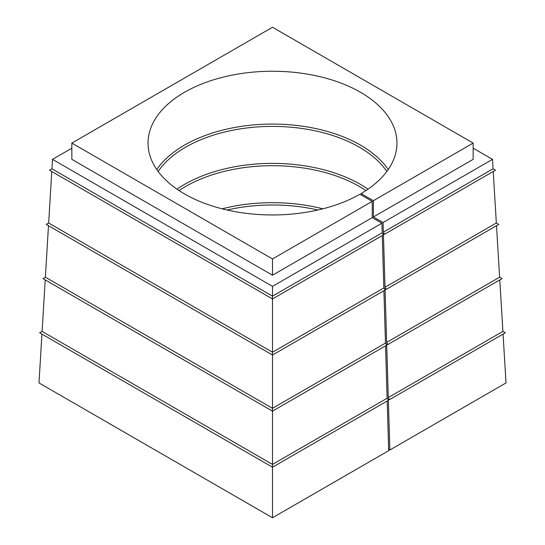 <?xml version="1.0" encoding="UTF-8"?>
<svg xmlns="http://www.w3.org/2000/svg" width="545" height="545" viewBox="0 0 545 545"><rect width="100%" height="100%" fill="white"/><g stroke="black" fill="none" stroke-linecap="round" stroke-linejoin="round"><path stroke-width="0.82" d="M71.838 148.199L52.504 159.358L272.5 286.37L272.5 352.227L383.837 287.951L382.277 235.563M51.775 171.512L48.662 222.994L272.5 352.227L272.5 408.321L385.472 343.098L383.918 290.71M48.491 225.705L45.378 277.194L272.5 408.321L272.5 464.415L387.114 398.238L385.553 345.857M387.114 398.238L388.326 400.35L272.5 467.222L272.5 517.75L388.674 450.681L387.195 401.004M272.5 464.415L272.5 467.222L39.669 332.797L42.101 331.394L272.5 464.415M385.472 343.098L386.691 345.203L272.5 411.128L42.946 278.597L45.378 277.194M383.837 287.951L385.049 290.056L272.5 355.033L46.23 224.397L48.662 222.994M382.195 232.804L383.407 234.909L272.5 298.946L49.506 170.197L51.938 168.793L272.5 296.139L382.195 232.804L381.909 223.205L372.242 217.625L372.242 201.364L272.5 258.95L272.5 275.211L372.242 217.625M272.5 286.37L381.909 223.205M493.225 171.512L496.338 222.994L498.77 224.397L386.221 289.381L385.049 288.7L386.643 342.417L499.622 277.194L502.054 278.597L387.863 344.522L386.691 343.847L388.285 397.564L502.899 331.394L505.331 332.797L389.505 399.669L388.326 398.994L389.845 450L506.012 382.931L503.062 334.105M496.338 222.994L385.008 287.269L383.407 233.553L384.586 234.234L495.494 170.197L493.062 168.793L383.367 232.129L384.586 234.234M496.509 225.705L499.622 277.194M499.785 279.905L502.899 331.394M45.215 279.905L42.101 331.394M388.285 397.564L389.505 399.669M389.845 450L388.633 449.298M41.938 334.105L38.988 382.931L272.5 517.75M386.643 342.417L387.863 344.522M385.008 287.269L386.221 289.381M272.5 258.95L71.838 143.097L272.5 27.25L473.162 143.097L373.414 200.683L361.09 193.57A124.464 71.858 0 0 0 396.964 143.097A124.464 71.858 0 0 0 272.5 71.238A124.464 71.858 0 0 0 148.036 143.097A124.464 71.858 0 0 0 224.486 209.396A124.464 71.858 0 0 0 359.918 194.245L372.242 201.364M71.838 143.097L71.838 159.358L272.5 275.211M373.414 200.683L373.414 216.944L473.162 159.358L473.162 143.097M383.367 232.129L383.081 222.523L373.414 216.944M383.081 222.523L492.496 159.358L473.162 148.199M492.496 159.358L493.062 168.793M52.504 159.358L51.938 168.793M227.108 210.009A122.802 70.898 180 0 1 317.892 210.009M322.844 208.817A124.464 71.858 0 0 0 222.156 208.817M179.073 190.58A122.802 70.898 180 0 1 365.927 190.58M368.018 189.169A124.464 71.858 0 0 0 176.982 189.169M158.145 171.464A122.802 70.898 180 0 1 272.5 126.399A122.802 70.898 180 0 1 386.855 171.464M388.244 169.522A124.464 71.858 0 0 0 272.5 124.083A124.464 71.858 0 0 0 156.756 169.522M361.09 194.926L361.09 193.57"/></g></svg>
